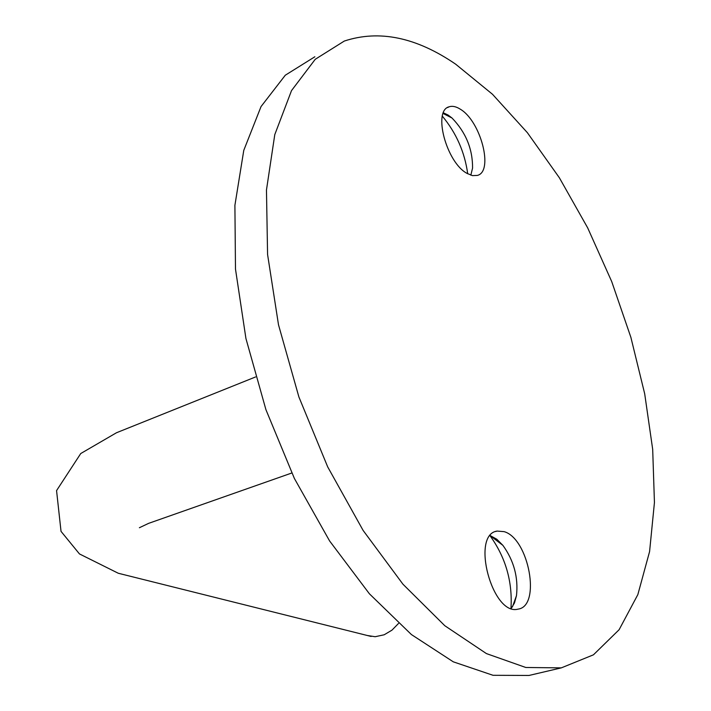 <?xml version="1.0" encoding="UTF-8"?>
<svg xmlns="http://www.w3.org/2000/svg" width="711" height="711" viewBox="0 0 711 711"><rect width="100%" height="100%" fill="white"/><g stroke="black" fill="none" stroke-linecap="round" stroke-linejoin="round"><path stroke-width="1.07" d="M398.48 623.485L391.957 630.159L384.162 634.79L375.159 636.718L367.231 635.483M490.243 535.587L496.829 539.249L502.917 545.381C513.92 560.703 518.443 577.465 516.479 595.658L514.48 602.928L511.218 608.456M504.117 531.641C528.824 538.494 541.373 606.154 518.123 609.114C492.385 616.499 470.478 534.556 497.096 531.081L504.117 531.641M455.671 64.186L492.501 94.279L527.375 132.681L559.353 177.741L587.677 227.867L611.709 281.556L630.879 337.343L644.69 393.77L652.689 449.352L654.44 502.508L649.587 551.549L637.847 594.609L619.103 629.724L593.445 654.822L561.317 667.869L525.802 667.487L486.431 653.596L444.802 625.716L402.933 584.184L363.108 530.415L327.691 466.878L298.904 396.987L278.499 324.776L267.576 254.476L266.465 190.006L274.784 134.61L291.519 90.599L315.24 59.289L344.311 41.051C379.247 29.551 416.362 37.265 455.671 64.186M537.694 673.415L529.055 675.45L493.043 675.299L453.28 661.825L411.393 634.541L369.409 593.801L329.62 540.973L294.398 478.485L265.923 409.66L245.926 338.48L235.483 269.069L234.906 205.301L243.775 150.359L261.044 106.561L285.289 75.224L314.866 56.764M443.397 112.809L448.126 115.066L452.009 118.017C465.865 132.388 472.717 149.079 472.566 168.072L470.833 175.182L472.566 168.072M466.985 173.368L472.504 175.626L477.339 175.421C493.896 171.627 480.814 121.172 460.337 109.218C456.142 106.534 452.418 105.735 449.156 106.792C432.564 110.454 446.384 162.464 466.985 173.368M467.705 173.786C464.727 152.145 456.275 132.939 442.349 116.177M510.969 608.367C512.631 581.669 505.663 557.477 490.075 535.792M291.777 473.011L148.59 523.367L139.383 527.731M255.587 376.946L116.462 432.759L80.752 453.529L56.56 490.608L61.03 531.375L79.463 553.931L118.275 573.253L371.133 636.452M497.096 531.081L495.647 531.508M561.317 667.869L529.055 675.45M449.156 106.792L447.477 107.601M452.009 118.017L443.122 113.493M502.917 545.381L490.19 535.65M516.479 595.658L512.471 606.785"/></g></svg>
